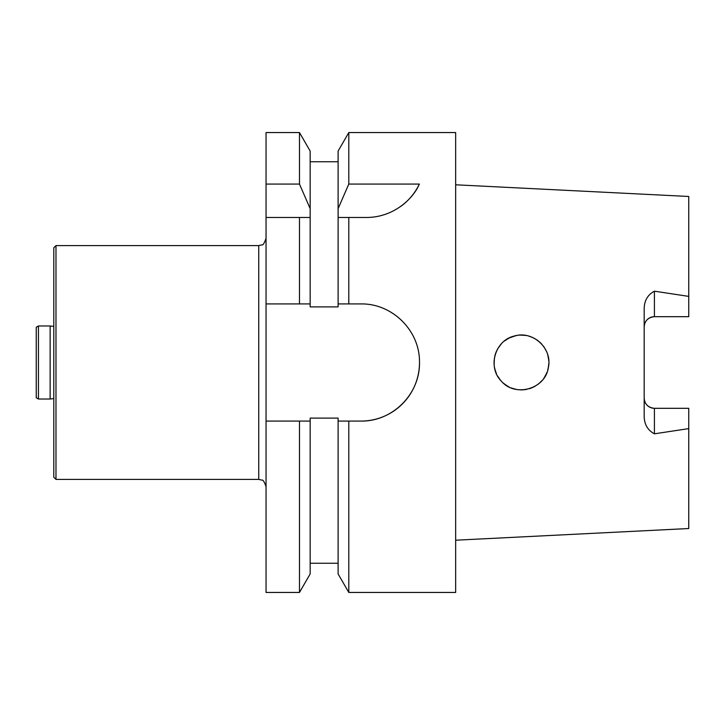 <?xml version="1.0" encoding="UTF-8"?>
<svg xmlns="http://www.w3.org/2000/svg" width="725" height="725" viewBox="0 0 725 725"><rect width="100%" height="100%" fill="white"/><g stroke="black" fill="none" stroke-linecap="round" stroke-linejoin="round"><path stroke-width="1.09" d="M503.331 383.072L505.86 385.048M510.998 387.839L514.161 388.917M519.979 389.86L523.088 389.851M529.205 388.772L531.878 387.821M537.415 384.748L539.726 382.891M543.777 378.35L545.499 375.586M547.737 370.131L548.453 366.968M548.78 360.914L548.453 358.032M546.695 351.915L545.499 349.414M541.856 344.248L539.726 342.109M534.823 338.602L531.878 337.179M526.16 335.512L523.088 335.149M516.961 335.467L514.161 336.083M509.711 337.732L505.543 340.179M507.346 386.008L509.032 386.933M515.874 389.334L517.931 389.678M525.299 389.624L526.731 389.379M534.107 386.788L535.077 386.253M541.249 381.413L542.255 380.299M546.306 373.973L547.022 372.26M548.707 364.965L548.807 363.352M547.946 355.622L547.592 354.389M544.248 347.338L543.369 346.097M538.204 340.841L536.554 339.663M530.138 336.527L528.298 335.974M520.795 335.113L519.336 335.186M506.195 339.726L505.017 340.56M501.392 343.813L498.311 347.792M495.637 353.229L494.74 356.274M494.377 358.141L494.115 364.657M495.492 371.345L495.936 372.541M499.851 379.392L501.347 381.142M500.177 379.8L497.549 375.949M495.537 371.481L494.468 367.385M495.537 353.519L497.35 349.414M504.355 341.067L508.442 338.376M509.584 337.787L515.91 335.666M520.36 335.122L525.018 335.34M529.567 336.337L533.682 337.995M537.642 340.415L541.013 343.351M543.94 346.885L546.251 350.918M547.828 355.205L548.698 359.836M548.752 364.421L548.055 368.952M546.577 373.348L544.493 377.281M541.638 380.997L538.349 384.051M534.452 386.606L530.211 388.455M525.77 389.552L521.103 389.896M516.608 389.47L512.185 388.292M508.053 386.416L504.292 383.888M501.174 344.04L497.794 348.634M496.253 351.661L494.794 356.057M494.097 360.479L494.088 364.349M494.957 369.605L496.498 373.873M498.882 378.078L499.217 378.55M501.383 381.178C487.191 367.285 494.93 340.252 514.351 336.028C532.784 330.247 552.677 348.544 548.381 367.421C545.553 388.972 515.23 397.708 501.383 381.178M455.663 540.207L688.75 528.525L688.75 408.311L654.412 408.311A10.232 10.232 0 0 1 644.181 398.088C644.67 404.188 648.077 407.604 654.412 408.311L654.412 433.822C647.624 430.179 644.217 424.225 644.181 415.987L644.181 309.013C644.217 300.775 647.624 294.83 654.412 291.178L654.412 316.689C648.087 317.387 644.679 320.803 644.181 326.912A10.232 10.232 0 0 1 654.412 316.689A10.232 10.232 0 0 0 644.181 326.912M455.663 184.793L688.75 196.475L688.75 316.689L654.412 316.689M299.479 303.92L266.048 303.92L310.164 303.92L310.164 217.464L299.479 217.464L299.479 303.92L310.164 303.92L310.164 306.892L338.113 306.892L338.113 208.646L348.798 184.068L348.798 132.557L455.663 132.557L455.663 592.443L348.798 592.443L348.798 421.08L360.987 421.08C392.533 421.597 419.993 394.155 419.494 362.572L419.494 362.428C420.011 330.872 392.569 303.422 360.987 303.92L348.798 303.92L348.798 217.464L366.551 217.464C393.24 217.455 412.996 199.203 419.358 184.068A58.453 58.453 0 0 1 400.744 206.417M348.798 184.068L419.358 184.068M348.798 592.443L338.113 573.946L338.113 418.108L310.164 418.108L310.164 421.08L299.479 421.08L299.479 592.443L266.048 592.443L266.048 421.08L310.164 421.08L310.164 573.946L299.479 592.443M338.113 208.646L338.113 151.054L348.798 132.557M310.164 208.646L310.164 151.054L299.479 132.557L299.479 184.068L310.164 208.646L310.164 217.464L266.048 217.464L266.048 132.557L299.479 132.557M348.798 421.08L338.113 421.08L348.798 421.08M338.113 303.92L348.798 303.92L338.113 303.92M338.113 217.464L348.798 217.464L338.113 217.464M266.048 217.464L266.048 421.08M266.048 184.068L299.479 184.068M688.75 428.611L654.412 433.822M688.75 296.389L654.412 291.178M419.494 362.572A58.508 58.508 0 0 1 360.987 421.08M258.743 245.594L55.979 245.594L55.979 479.406L258.743 479.406L258.743 245.594L261.906 244.869C262.985 245.394 264.362 243.201 266.048 238.28M55.979 245.594L53.786 247.787L53.786 477.213L55.979 479.406M38.443 399.022L36.25 397.753L36.25 327.247L38.443 325.978L38.443 399.022L50.134 399.022L50.134 325.978L53.786 326.404M644.181 398.088A10.232 10.232 0 0 0 654.412 408.311M310.164 563.252L338.113 563.252M310.164 161.748L338.113 161.748M258.743 479.406L261.906 480.131C262.985 479.606 264.362 481.799 266.048 486.72M38.443 325.978L50.134 325.978M50.134 399.022L53.786 398.596"/></g></svg>
